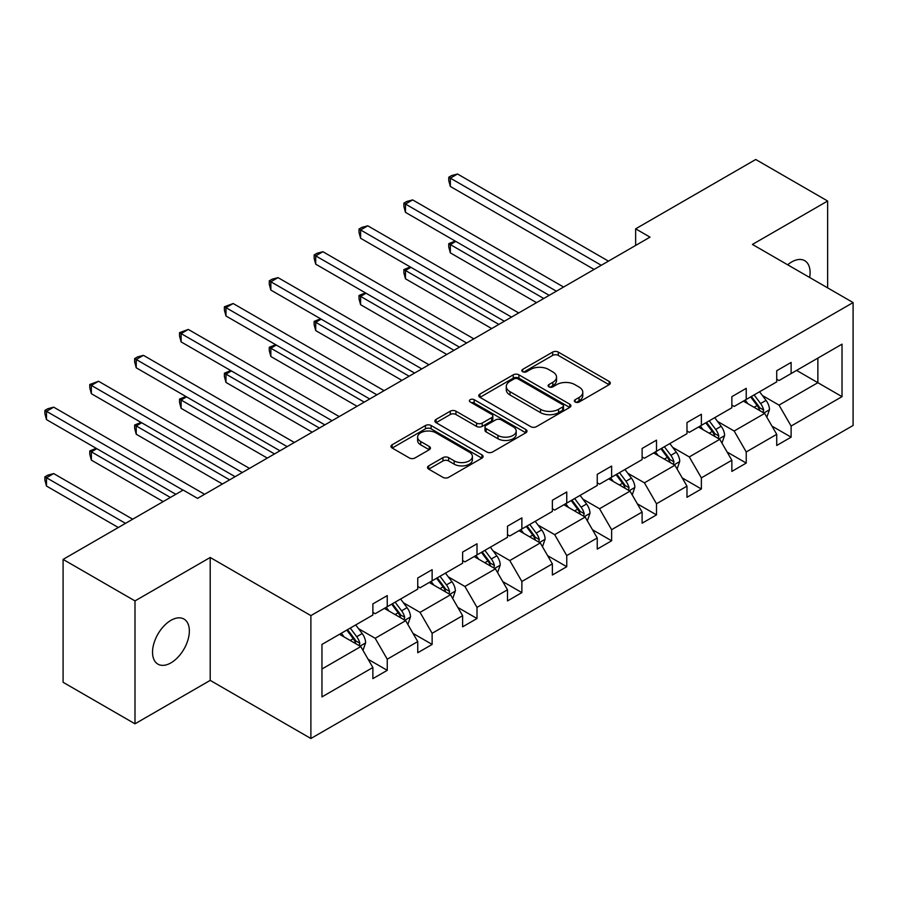 <?xml version="1.0" encoding="UTF-8"?>
<svg xmlns="http://www.w3.org/2000/svg" width="898" height="898" viewBox="0 0 898 898"><rect width="100%" height="100%" fill="white"/><g stroke="black" fill="none" stroke-linecap="round" stroke-linejoin="round"><path stroke-width="1.35" d="M575.169 402.012A2.795 1.616 0 0 0 579.12 402.012L609.125 384.692A3.996 2.301 0 0 0 610.292 383.053A3.996 2.301 0 0 0 609.125 381.426L558.298 352.083A3.996 2.301 0 0 0 552.652 352.083L522.658 369.404A2.795 1.616 0 0 0 521.839 370.548A2.795 1.616 0 0 0 522.658 371.693A2.795 1.616 0 0 0 526.61 371.693L530.494 369.448A12.774 7.375 0 0 1 548.555 369.448L552.798 371.895A12.774 7.375 0 0 1 556.536 377.104A12.774 7.375 0 0 1 552.798 382.324L548.914 384.569A2.795 1.616 0 0 0 548.094 385.702A2.795 1.616 0 0 0 548.914 386.847A2.795 1.616 0 0 0 552.865 386.847L556.749 384.602A12.774 7.375 0 0 1 574.821 384.602L579.053 387.049A12.774 7.375 0 0 1 582.791 392.269A12.774 7.375 0 0 1 579.053 397.488L575.169 399.722A2.795 1.616 0 0 0 574.35 400.867A2.795 1.616 0 0 0 575.169 402.012L575.169 399.722M170.946 662.859A26.031 15.03 120 0 0 187.951 639.915A26.031 15.03 120 0 0 183.967 619.059A26.031 15.03 120 0 0 170.946 620.338A26.031 15.03 120 0 0 153.94 643.282A26.031 15.03 120 0 0 157.925 664.15A26.031 15.03 120 0 0 170.946 662.859M809.659 277.482A26.031 15.03 120 0 0 804.709 260.678A26.031 15.03 120 0 0 791.688 261.958A26.031 15.03 120 0 0 787.669 264.787M428.705 465.871A3.996 2.301 0 0 0 427.538 467.499A3.996 2.301 0 0 0 428.705 469.126L442.961 477.354A3.996 2.301 0 0 0 448.607 477.354L481.923 458.126A3.996 2.301 0 0 0 483.102 456.498A3.996 2.301 0 0 0 481.923 454.859L431.107 425.517A3.996 2.301 0 0 0 425.461 425.517L392.145 444.757A3.996 2.301 0 0 0 390.967 446.385A3.996 2.301 0 0 0 392.145 448.012L409.365 457.958A3.996 2.301 0 0 0 415.011 457.958L429.266 449.73A3.996 2.301 0 0 0 430.434 448.102A3.996 2.301 0 0 0 429.266 446.463L420.724 441.535A10.686 6.163 0 0 1 417.604 437.18A10.686 6.163 0 0 1 424.193 431.478A10.686 6.163 0 0 1 435.833 432.814L469.295 452.132A10.686 6.163 0 0 1 472.415 456.498A10.686 6.163 0 0 1 465.826 462.189A10.686 6.163 0 0 1 454.186 460.854L448.607 457.632A3.996 2.301 0 0 0 442.961 457.632L428.705 465.871L428.705 469.126M210.211 557.49L134.992 600.908L63.085 559.398L63.085 682.289L134.992 723.81L210.211 680.381L310.888 738.504L310.888 615.613L210.211 557.49L210.211 680.381M827.642 287.865L827.642 201.017L752.423 244.436L853.1 302.57L310.888 615.613M827.642 201.017L755.734 159.496L635.638 228.833L635.638 245.435M63.085 559.398L183.17 490.061L197.549 498.368L650.017 237.139L635.638 228.833M530.774 426.662A3.996 2.301 0 0 0 536.42 426.662L569.736 407.423A3.996 2.301 0 0 0 570.904 405.795A3.996 2.301 0 0 0 569.736 404.167L518.909 374.825A3.996 2.301 0 0 0 513.263 374.825L479.947 394.065A3.996 2.301 0 0 0 478.78 395.692A3.996 2.301 0 0 0 479.947 397.32L530.774 426.662M471.327 402.607A2.795 1.616 0 0 1 474.166 403.011L474.166 399.689L525.835 429.513A3.996 2.301 0 0 1 527.003 431.141A3.996 2.301 0 0 1 525.835 432.78L492.519 452.008A3.996 2.301 0 0 1 486.862 452.008L436.046 422.666L436.046 419.411A3.996 2.301 0 0 0 434.879 421.039A3.996 2.301 0 0 0 436.046 422.666M436.046 419.411L450.302 411.172A3.996 2.301 0 0 1 455.948 411.172L476.557 423.081A3.996 2.301 0 0 0 482.204 423.081L491.666 417.615A3.996 2.301 0 0 0 492.834 415.987A3.996 2.301 0 0 0 491.666 414.36L470.204 401.967A2.795 1.616 0 0 1 469.396 400.822A2.795 1.616 0 0 1 471.113 399.329A2.795 1.616 0 0 1 474.166 399.689M134.992 600.908L134.992 723.81M321.955 644.427L372.872 615.029L372.872 603.905L387.251 595.599L387.251 606.722L417.75 589.122L417.75 577.998L432.129 569.691L432.129 580.815L462.616 563.214L462.616 552.09L477.006 543.784L477.006 554.908L507.493 537.307L507.493 526.183L521.873 517.877L521.873 529.001L552.371 511.4L552.371 500.276L566.75 491.969L566.75 503.093L597.237 485.492L597.237 474.369L611.617 466.062L611.617 477.186L642.115 459.585L642.115 448.461L656.494 440.155L656.494 451.279L686.981 433.678L686.981 422.554L701.372 414.247L701.372 425.371L731.859 407.771L731.859 396.647L746.238 388.34L746.238 399.464L776.725 381.863L776.725 370.739L791.116 362.433L791.116 373.557L842.021 344.17L842.021 396.647L791.116 426.045L791.116 437.169L776.725 445.475L776.725 434.34L746.238 451.952L746.238 463.076L731.859 471.383L731.859 460.247L701.372 477.859L701.372 488.983L686.981 497.29L686.981 486.155L656.494 503.767L656.494 514.891L642.115 523.197L642.115 512.062L611.617 529.674L611.617 540.798L597.237 549.105L597.237 537.969L566.75 555.581L566.75 566.705L552.371 575.012L552.371 563.877L521.873 581.489L521.873 592.613L507.493 600.919L507.493 589.784L477.006 607.396L477.006 618.52L462.616 626.826L462.616 615.691L432.129 633.303L432.129 644.427L417.75 652.734L417.75 641.599L387.251 659.199L387.251 670.335L372.872 678.63L372.872 667.506L321.955 696.904L321.955 644.427M310.888 738.504L853.1 425.461L853.1 302.57M384.378 608.384L405.671 620.675L375.173 638.276L358.526 628.667M375.173 638.276L387.251 659.199M405.671 620.675L417.75 641.599M372.872 612.369L375.173 613.704L387.251 606.722M429.255 582.476L450.538 594.768L420.051 612.369L403.404 602.76M420.051 612.369L432.129 633.303M450.538 594.768L462.616 615.691M417.75 586.461L420.051 587.797L432.129 580.815M474.122 556.569L495.415 568.861L464.917 586.461L448.27 576.853M464.917 586.461L477.006 607.396M495.415 568.861L507.493 589.784M462.616 560.554L464.917 561.89L477.006 554.908M518.999 530.662L540.282 542.953L509.795 560.554L493.148 550.945M509.795 560.554L521.873 581.489M540.282 542.953L552.371 563.877M507.493 534.647L509.795 535.983L521.873 529.001M563.877 504.755L585.159 517.046L554.672 534.647L538.014 525.038M554.672 534.647L566.75 555.581M585.159 517.046L597.237 537.969M552.371 508.739L554.672 510.075L566.75 503.093M608.743 478.847L630.026 491.139L599.538 508.739L582.892 499.131M599.538 508.739L611.617 529.674M630.026 491.139L642.115 512.062M597.237 482.832L599.538 484.168L611.617 477.186M653.621 452.94L674.903 465.231L644.416 482.832L627.758 473.224M644.416 482.832L656.494 503.767M674.903 465.231L686.981 486.155M642.115 456.925L644.416 458.261L656.494 451.279M698.487 427.033L719.781 439.324L689.282 456.925L672.636 447.316M689.282 456.925L701.372 477.859M719.781 439.324L731.859 460.247M686.981 431.018L689.282 432.353L701.372 425.371M743.364 401.125L764.647 413.417L734.16 431.018L717.513 421.409M734.16 431.018L746.238 451.952M764.647 413.417L776.725 434.34M731.859 405.11L734.16 406.446L746.238 399.464M796.582 370.403L817.865 382.694L779.026 405.121L762.38 395.502M779.026 405.121L791.116 426.045M842.021 396.647L817.865 382.694L817.865 358.122L842.021 344.17M776.725 379.203L779.026 380.539L791.116 373.557M321.955 668.999L360.794 646.582L339.511 634.291M360.794 646.582L372.872 667.506M771.988 426.123L791.116 437.169M727.111 452.031L746.238 463.076M682.233 477.938L701.372 488.983M637.367 503.845L656.494 514.891M592.489 529.753L611.617 540.798M547.623 555.66L566.75 566.705M502.745 581.567L521.873 592.613M457.879 607.475L477.006 618.52M413.001 633.382L432.129 644.427M368.124 659.289L387.251 670.335M576.292 402.405L579.053 400.811A12.774 7.375 0 0 0 582.791 395.591L582.791 392.269M556.536 377.104L556.536 380.426A12.774 7.375 0 0 1 552.798 385.646L550.025 387.24M609.069 384.714L558.298 355.406A3.996 2.301 0 0 0 552.652 355.406L523.77 372.086M569.68 407.456L518.909 378.148A3.996 2.301 0 0 0 513.263 378.148L480.003 397.354M562.676 406.94A2.795 1.616 0 0 0 563.495 405.795A2.795 1.616 0 0 0 562.676 404.661L518.067 378.9A2.795 1.616 0 0 0 514.116 378.9L510.019 381.268A12.774 7.375 0 0 0 506.281 386.477A12.774 7.375 0 0 0 510.019 391.696L540.517 409.297A12.774 7.375 0 0 0 558.578 409.297L562.676 406.94L562.676 410.263A2.795 1.616 0 0 0 563.495 409.118L563.495 405.795M506.281 386.477L506.281 389.799A12.774 7.375 0 0 0 510.019 395.019L510.019 391.696M562.676 410.263L558.578 412.62A12.774 7.375 0 0 1 540.517 412.62L510.019 395.019M436.102 422.7L450.302 414.494L450.302 411.172M492.834 415.987L492.834 419.31A3.996 2.301 0 0 1 491.666 420.938L482.204 426.393A3.996 2.301 0 0 1 476.557 426.393L455.948 414.494A3.996 2.301 0 0 0 450.302 414.494M474.166 403.011L525.779 432.802M497.952 435.429A10.686 6.163 0 0 0 509.593 436.765A10.686 6.163 0 0 0 516.182 431.062A10.686 6.163 0 0 0 513.05 426.707L501.264 419.894A3.996 2.301 0 0 0 495.617 419.894L486.166 425.36A3.996 2.301 0 0 0 484.987 426.988A3.996 2.301 0 0 0 486.166 428.615L497.952 435.429L497.952 438.752A10.686 6.163 0 0 0 509.593 440.087A10.686 6.163 0 0 0 516.182 434.385L516.182 431.062M484.987 426.988L484.987 430.31A3.996 2.301 0 0 0 486.166 431.938L486.166 428.615M497.952 438.752L486.166 431.938M472.415 456.498L472.415 459.81A10.686 6.163 0 0 1 465.826 465.512A10.686 6.163 0 0 1 454.186 464.176L448.607 460.955A3.996 2.301 0 0 0 442.961 460.955L428.761 469.16M417.604 437.18L417.604 440.503A10.686 6.163 0 0 0 420.724 444.858L420.724 441.535M429.222 449.763L420.724 444.858M481.878 458.16L431.107 428.84A3.996 2.301 0 0 0 425.461 428.84L392.19 448.046M766.836 417.211L769.485 409.567A10.776 6.219 -120 0 0 766.039 400.385L759.585 391.764M748 403.808L745.194 400.07M455.802 241.416L450.336 244.57L450.336 252.877L536.544 302.648M763.053 412.496L763.659 410.027A10.776 6.219 -120 0 0 760.572 403.539L754.118 394.918M751.413 396.478L758.518 405.963A5.489 3.165 60 0 1 759.517 407.636L763.659 410.027M750.661 396.916L757.126 405.537A10.776 6.219 60 0 1 759.809 410.622M450.336 252.877L448.753 246.984L448.753 243.661L543.739 298.495M448.753 243.661L455.174 241.057M601.267 265.28L450.336 178.141L457.531 173.999L608.451 261.127M594.072 269.434L450.336 186.447L450.336 178.141L448.753 177.232L451.627 175.57L457.531 173.999M450.336 186.447L448.753 180.554L448.753 177.232M721.958 443.118L724.607 435.474A10.776 6.219 -120 0 0 721.173 426.292L714.707 417.671M703.123 429.715L700.328 425.978M410.936 267.323L405.469 270.478L405.469 278.784L491.666 328.556M718.187 438.404L718.793 435.934A10.776 6.219 -120 0 0 715.706 429.446L709.24 420.825M706.546 422.386L713.652 431.871A5.489 3.165 60 0 1 714.651 433.543L718.793 435.934M705.794 422.823L712.249 431.444A10.776 6.219 60 0 1 714.931 436.529M405.469 278.784L403.887 272.891L403.887 269.568L498.861 324.403M403.887 269.568L410.296 266.964M677.092 469.025L679.73 461.381A10.776 6.219 -120 0 0 676.295 452.199L669.841 443.578M658.256 455.623L655.45 451.885M366.058 293.231L360.592 296.385L360.592 304.691L446.8 354.463M673.309 464.311L673.915 461.841A10.776 6.219 -120 0 0 670.828 455.353L664.374 446.733M661.669 448.293L668.774 457.778A5.489 3.165 60 0 1 669.773 459.45L673.915 461.841M660.917 448.731L667.382 457.351A10.776 6.219 60 0 1 670.065 462.436M360.592 304.691L359.009 298.798L359.009 295.476L453.995 350.31M359.009 295.476L365.43 292.871M556.39 291.188L405.469 204.048L412.653 199.906L563.585 287.034M549.206 295.341L405.469 212.355L405.469 204.048L403.887 203.139L406.76 201.478L412.653 199.906M405.469 212.355L403.887 206.461L403.887 203.139M511.523 317.095L360.592 229.955L367.787 225.813L518.707 312.942M504.328 321.248L360.592 238.262L360.592 229.955L359.009 229.046L361.883 227.385L367.787 225.813M360.592 238.262L359.009 232.369L359.009 229.046M632.214 494.933L634.864 487.288A10.776 6.219 -120 0 0 631.417 478.106L624.963 469.486M613.379 481.53L610.584 477.792M321.181 319.138L315.714 322.292L315.714 330.599L401.922 380.37M628.443 490.218L629.038 487.749A10.776 6.219 -120 0 0 625.951 481.261L619.497 472.64M616.803 474.2L623.908 483.685A5.489 3.165 60 0 1 624.907 485.358L629.038 487.749M616.05 474.638L622.505 483.259A10.776 6.219 60 0 1 625.188 488.344M315.714 330.599L314.132 324.706L314.132 321.383L409.118 376.217M314.132 321.383L320.552 318.779M466.646 343.002L315.714 255.863L322.91 251.721L473.841 338.849M459.45 347.156L315.714 264.169L315.714 255.863L314.132 254.953L317.016 253.292L322.91 251.721M315.714 264.169L314.132 258.276L314.132 254.953M587.348 520.829L589.986 513.196A10.776 6.219 -120 0 0 586.551 504.014L580.086 495.393M568.513 507.437L565.706 503.699M276.315 345.045L270.848 348.2L270.848 356.506L357.056 406.278M583.565 516.125L584.171 513.656A10.776 6.219 -120 0 0 581.085 507.168L574.63 498.547M571.925 500.107L579.03 509.593A5.489 3.165 60 0 1 580.029 511.265L584.171 513.656M571.173 500.545L577.627 509.166A10.776 6.219 60 0 1 580.321 514.251M270.848 356.506L269.265 350.613L269.265 347.29L364.24 402.124M269.265 347.29L275.675 344.686M421.779 368.91L270.848 281.77L278.032 277.628L428.963 364.756M414.584 373.063L270.848 290.076L270.848 281.77L269.265 280.861L272.139 279.199L278.032 277.628M270.848 290.076L269.265 284.183L269.265 280.861M542.471 546.736L545.12 539.103A10.776 6.219 -120 0 0 541.674 529.921L535.219 521.3M523.635 533.345L520.84 529.607M231.437 370.953L225.97 374.107L225.97 382.413L312.178 432.185M538.688 542.033L539.294 539.563A10.776 6.219 -120 0 0 536.207 533.075L529.753 524.454M527.047 526.015L534.164 535.5A5.489 3.165 60 0 1 535.152 537.172L539.294 539.563M526.295 526.452L532.761 535.073A10.776 6.219 60 0 1 535.444 540.158M225.97 382.413L224.388 376.52L224.388 373.198L319.374 428.032M224.388 373.198L230.808 370.593M376.902 394.817L225.97 307.677L233.166 303.524L384.097 390.664M369.707 398.97L225.97 315.984L225.97 307.677L224.388 306.768L233.166 303.524M225.97 315.984L224.388 310.091L224.388 306.768M497.593 572.643L500.242 565.01A10.776 6.219 -120 0 0 496.807 555.828L490.342 547.208M478.757 559.252L475.962 555.514M186.571 396.86L181.104 400.014L181.104 408.321L267.312 458.092M493.821 567.94L494.428 565.471A10.776 6.219 -120 0 0 491.341 558.983L484.875 550.362M482.181 551.922L489.287 561.407A5.489 3.165 60 0 1 490.286 563.08L494.428 565.471M481.429 552.36L487.883 560.981A10.776 6.219 60 0 1 490.577 566.066M181.104 408.321L179.521 402.427L179.521 399.105L274.496 453.939M179.521 399.105L185.931 396.501M332.024 420.724L181.104 333.585L188.288 329.431L339.219 416.571M324.84 424.877L181.104 341.891L181.104 333.585L179.521 332.675L188.288 329.431M181.104 341.891L179.521 335.998L179.521 332.675M452.727 598.551L455.365 590.918A10.776 6.219 -120 0 0 451.93 581.736L445.475 573.115M433.891 585.159L431.085 581.421M141.693 422.767L136.227 425.921L136.227 434.228L222.435 484M448.944 593.847L449.55 591.378A10.776 6.219 -120 0 0 446.463 584.89L440.009 576.269M437.304 577.829L444.409 587.314A5.489 3.165 60 0 1 445.408 588.987L449.55 591.378M436.551 578.267L443.017 586.888A10.776 6.219 60 0 1 445.7 591.973M136.227 434.228L134.644 428.335L134.644 425.012L229.63 479.846M134.644 425.012L141.065 422.408M287.158 446.632L136.227 359.492L143.422 355.339L294.342 442.478M279.963 450.785L136.227 367.798L136.227 359.492L134.644 358.583L137.517 356.921L143.422 355.339M136.227 367.798L134.644 361.905L134.644 358.583M407.849 624.458L410.498 616.825A10.776 6.219 -120 0 0 407.052 607.643L400.598 599.022M389.014 611.067L386.219 607.329M96.816 448.674L91.36 451.829L91.36 460.135L163.178 501.6M404.078 619.755L404.672 617.285A10.776 6.219 -120 0 0 401.597 610.797L395.131 602.176M392.437 603.737L399.543 613.222A5.489 3.165 60 0 1 400.542 614.894L404.672 617.285M391.685 604.174L398.14 612.795A10.776 6.219 60 0 1 400.822 617.88M91.36 460.135L89.778 454.242L89.778 450.919L170.373 497.447M89.778 450.919L96.187 448.315M242.28 472.539L91.36 385.399L98.544 381.246L249.476 468.386M235.096 476.692L91.36 393.706L91.36 385.399L89.778 384.49L98.544 381.246M91.36 393.706L89.778 387.813L89.778 384.49M362.983 650.365L365.621 642.732A10.776 6.219 -120 0 0 362.186 633.55L355.731 624.929M344.147 636.974L341.341 633.236M132.691 519.201L53.678 473.583L46.483 477.736L46.483 486.043L118.312 527.508M359.2 645.662L359.806 643.192A10.776 6.219 -120 0 0 356.719 636.704L350.265 628.084M347.56 629.644L354.665 639.129A5.489 3.165 60 0 1 355.664 640.802L359.806 643.192M346.808 630.082L353.262 638.702A10.776 6.219 60 0 1 355.956 643.787M46.483 486.043L44.9 480.149L44.9 476.827L125.496 523.354M44.9 476.827L47.774 475.165L53.678 473.583M183.024 490.14L46.483 411.306L53.678 407.153L204.598 494.293M175.84 494.293L46.483 419.613L46.483 411.306L44.9 410.397L47.774 408.736L53.678 407.153M46.483 419.613L44.9 413.72L44.9 410.397M579.053 400.811L579.053 397.488M548.914 386.847L548.914 384.569M552.798 385.646L552.798 382.324M522.658 371.693L522.658 369.404M552.652 355.406L552.652 352.083M558.298 355.406L558.298 352.083M609.125 384.692L609.125 381.426M479.947 397.32L479.947 394.065M513.263 378.148L513.263 374.825M518.909 378.148L518.909 374.825M569.736 407.423L569.736 404.167M540.517 412.62L540.517 409.297M558.578 412.62L558.578 409.297M455.948 414.494L455.948 411.172M476.557 426.393L476.557 423.081M482.204 426.393L482.204 423.081M491.666 420.938L491.666 417.615M525.835 432.78L525.835 429.513M442.961 460.955L442.961 457.632M448.607 460.955L448.607 457.632M454.186 464.176L454.186 460.854M429.266 449.73L429.266 446.463M392.145 448.012L392.145 444.757M425.461 428.84L425.461 425.517M431.107 428.84L431.107 425.517M481.923 458.126L481.923 454.859M763.872 412.968L769.406 409.78M760.572 403.539L766.039 400.385M754.062 407.299L757.126 405.537M718.995 438.875L724.54 435.676M715.706 429.446L721.173 426.292M709.184 433.206L712.249 431.444M674.129 464.782L679.663 461.583M670.828 455.353L676.295 452.199M664.307 459.114L667.382 457.351M629.251 490.69L634.796 487.491M625.951 481.261L631.417 478.106M619.44 485.021L622.505 483.259M584.385 516.597L589.919 513.398M581.085 507.168L586.551 504.014M574.563 510.928L577.627 509.166M539.507 542.504L545.041 539.305M536.207 533.075L541.674 529.921M529.697 536.836L532.761 535.073M494.63 568.412L500.175 565.212M491.341 558.983L496.807 555.828M484.819 562.743L487.883 560.981M449.763 594.319L455.297 591.12M446.463 584.89L451.93 581.736M439.953 588.65L443.017 586.888M404.886 620.226L410.431 617.027M401.597 610.797L407.052 607.643M395.075 614.558L398.14 612.795M360.019 646.133L365.553 642.934M356.719 636.704L362.186 633.55M350.198 640.465L353.262 638.702"/></g></svg>
